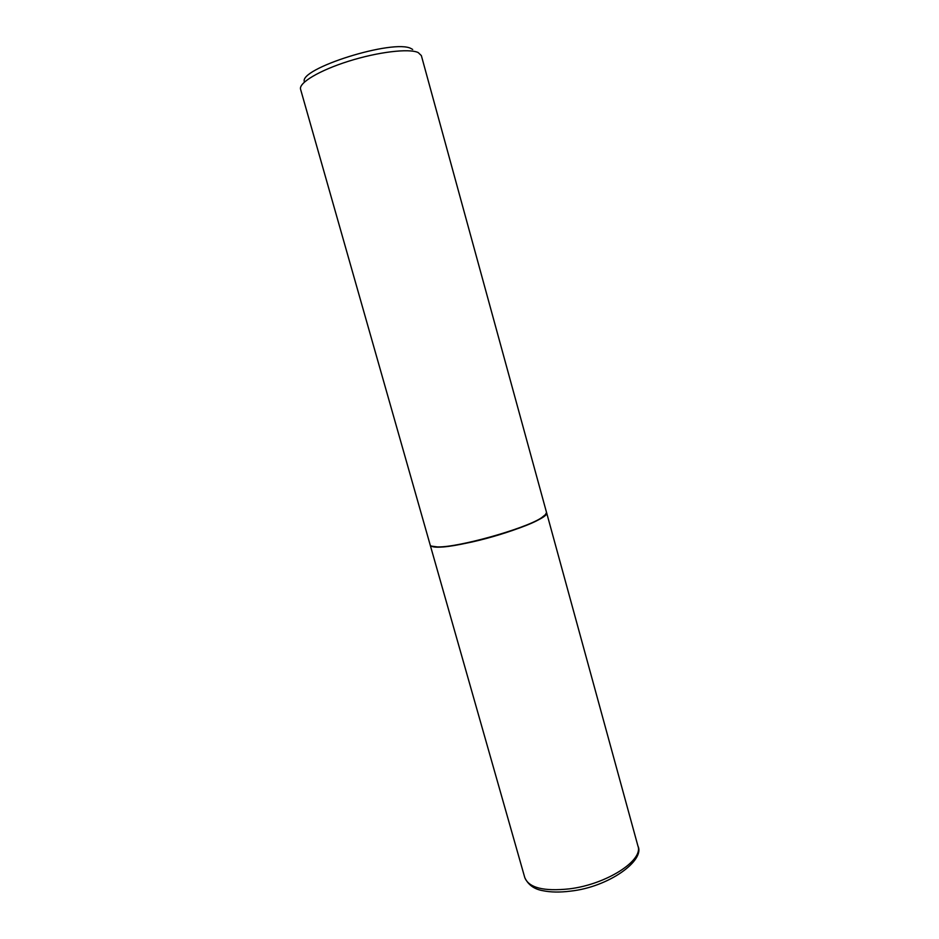 <?xml version="1.0" encoding="UTF-8"?>
<svg xmlns="http://www.w3.org/2000/svg" width="939" height="939" viewBox="0 0 939 939"><rect width="100%" height="100%" fill="white"/><g stroke="black" fill="none" stroke-linecap="round" stroke-linejoin="round"><path stroke-width="1.41" d="M524.795 877.66C528.903 887.801 543.716 891.534 569.234 888.881C606.418 884.444 643.626 860.417 637.945 846.062C645.281 860.3 608.953 887.062 570.384 891.146C559.914 892.461 550.759 892.32 542.895 890.7C534.244 889.221 528.211 884.878 524.795 877.66L430.262 545.254C432.468 548.646 446.318 547.566 471.812 542.038C509.067 533.751 549.749 517.542 546.627 512.776L546.58 512.635M431.306 546.099L438.795 547.12C459.394 547.331 522.788 529.631 540.289 518.774L546.169 514.02M430.191 544.996C430.602 546.369 433.372 547.014 438.478 546.932C459.171 547.144 522.882 529.361 540.465 518.457L545.066 515.265L546.545 512.506L421.353 55.589L418.184 52.549C409.099 48.253 378.135 51.915 348.745 61.176C319.295 70.402 298.449 82.949 300.586 89.311L430.191 544.996M304.494 82.022C297.428 68.911 394.38 38.452 411.317 48.699L412.679 49.462M637.945 846.062L546.627 512.776"/></g></svg>
